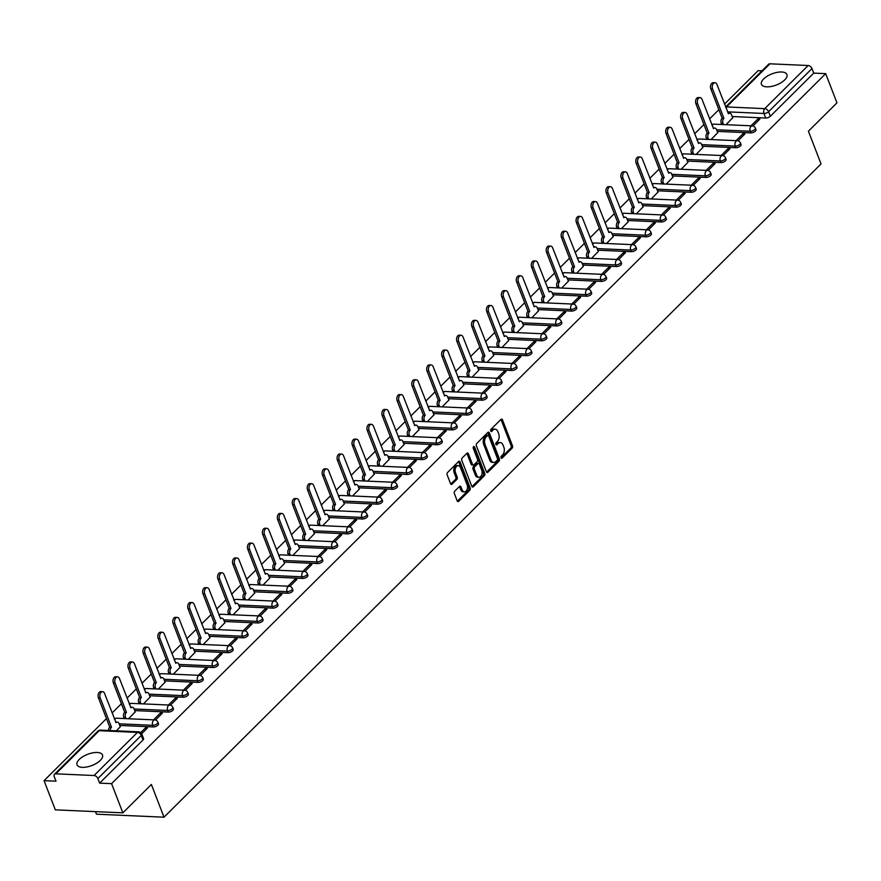 <?xml version="1.0" encoding="UTF-8"?>
<svg xmlns="http://www.w3.org/2000/svg" width="881" height="881" viewBox="0 0 881 881"><rect width="100%" height="100%" fill="white"/><g stroke="black" fill="none" stroke-linecap="round" stroke-linejoin="round"><path stroke-width="1.32" d="M501.069 457.757A1.2 0.76 92.5 0 0 502.115 458.12L512.103 448.187A1.718 1.09 92.5 0 0 512.489 445.808L502.489 419.896A1.718 1.09 92.5 0 0 501.619 419.114A1.718 1.09 92.5 0 0 500.992 419.389L491.003 429.322A1.2 0.76 92.5 0 0 491.785 431.338L493.074 430.049A5.495 3.491 92.5 0 1 495.1 429.168A5.495 3.491 92.5 0 1 497.853 431.668L498.69 433.826A5.495 3.491 92.5 0 1 497.468 441.425L496.168 442.714A1.2 0.76 92.5 0 0 496.95 444.729L498.239 443.44A5.495 3.491 92.5 0 1 500.265 442.559A5.495 3.491 92.5 0 1 503.029 445.059L503.855 447.218A5.495 3.491 92.5 0 1 502.633 454.816L501.333 456.105A1.2 0.76 92.5 0 0 501.069 457.757L510.749 448.132A1.718 1.09 92.5 0 0 511.134 445.753L501.135 419.83A1.718 1.09 92.5 0 0 500.926 419.455M784.729 79.885A13.644 5.991 -21.1 0 0 786.92 74.5A13.644 5.991 -21.1 0 0 777.064 72.374A13.644 5.991 -21.1 0 0 763.651 78.949A13.644 5.991 -21.1 0 0 761.448 84.334A13.644 5.991 -21.1 0 0 771.316 86.459A13.644 5.991 -21.1 0 0 784.729 79.885M100.313 760.38A13.644 5.991 -21.1 0 0 102.504 755.006A13.644 5.991 -21.1 0 0 92.648 752.87A13.644 5.991 -21.1 0 0 79.235 759.444A13.644 5.991 -21.1 0 0 77.043 764.829A13.644 5.991 -21.1 0 0 86.9 766.955A13.644 5.991 -21.1 0 0 100.313 760.38M454.75 491.158A1.718 1.09 92.5 0 0 454.365 493.536L457.173 500.804A1.718 1.09 92.5 0 0 458.043 501.586A1.718 1.09 92.5 0 0 458.671 501.311L469.76 490.288A1.718 1.09 92.5 0 0 470.146 487.909L460.146 461.996A1.718 1.09 92.5 0 0 459.276 461.215A1.718 1.09 92.5 0 0 458.649 461.49L447.559 472.513A1.718 1.09 92.5 0 0 447.174 474.892L450.565 483.669A1.718 1.09 92.5 0 0 451.424 484.451A1.718 1.09 92.5 0 0 452.063 484.176L456.81 479.462A1.718 1.09 92.5 0 0 457.195 477.084L455.51 472.723A4.592 2.918 92.5 0 1 455.543 467.976A4.592 2.918 92.5 0 1 458.23 465.642A4.592 2.918 92.5 0 1 460.532 467.723L467.117 484.792A4.592 2.918 92.5 0 1 467.095 489.539A4.592 2.918 92.5 0 1 464.408 491.884A4.592 2.918 92.5 0 1 462.096 489.792L460.994 486.951A1.718 1.09 92.5 0 0 460.135 486.169A1.718 1.09 92.5 0 0 459.497 486.444L454.75 491.158M825.684 73.641L836.95 102.835L808.417 131.203L821.037 163.921L164.009 817.194L151.389 784.475L122.855 812.844L111.59 783.661L825.684 73.641L813.736 73.112L811.974 68.564L768.606 111.689A3.502 1.531 158.9 0 1 763.981 113.473L727.519 111.854M486.4 471.742A1.718 1.09 92.5 0 0 487.27 472.524A1.718 1.09 92.5 0 0 487.898 472.249L498.987 461.226A1.718 1.09 92.5 0 0 499.373 458.847L489.373 432.934A1.718 1.09 92.5 0 0 488.515 432.153A1.718 1.09 92.5 0 0 487.876 432.428L476.786 443.451A1.718 1.09 92.5 0 0 476.401 445.83L486.4 471.742M484.374 475.751L473.284 486.786A1.718 1.09 92.5 0 1 472.656 487.061A1.718 1.09 92.5 0 1 471.787 486.279L461.787 460.356A1.718 1.09 92.5 0 1 462.173 457.977L466.919 453.263A1.718 1.09 92.5 0 1 467.547 452.988A1.718 1.09 92.5 0 1 468.417 453.77L472.469 464.276A1.718 1.09 92.5 0 0 473.339 465.058A1.718 1.09 92.5 0 0 473.967 464.783L477.117 461.655A1.718 1.09 92.5 0 0 477.502 459.276L473.273 448.341A1.2 0.76 92.5 0 1 474.595 447.03L484.759 473.383A1.718 1.09 92.5 0 1 484.374 475.751L483.03 475.696L471.996 486.653M122.855 812.844L55.316 809.848L44.05 780.654L106.458 718.599M761.988 70.81L758.145 70.634L724.523 104.068M718.874 109.684L709.579 118.924M703.93 124.54L694.646 133.769M688.997 139.396L679.714 148.625M674.053 154.241L664.77 163.481M659.12 169.097L649.837 178.325M644.187 183.942L634.904 193.181M629.243 198.798L619.96 208.026M614.31 213.654L605.027 222.882M599.377 228.498L590.094 237.738M584.433 243.354L575.15 252.583M569.5 258.199L560.217 267.439M554.567 273.055L545.284 282.283M539.624 287.911L530.34 297.139M524.691 302.756L515.407 311.995M509.758 317.612L500.463 326.84M494.814 332.456L485.53 341.696M479.881 347.312L470.597 356.541M464.948 362.168L455.653 371.397M450.004 377.013L440.72 386.252M435.071 391.869L425.787 401.097M420.138 406.714L410.843 415.953M405.194 421.57L395.91 430.798M390.261 436.425L380.977 445.654M375.317 451.27L366.033 460.51M360.384 466.126L351.101 475.355M345.451 480.971L336.168 490.21M330.507 495.827L321.224 505.055M315.574 510.683L306.291 519.911M300.641 525.528L291.358 534.767M285.697 540.383L276.414 549.612M270.764 555.228L261.481 564.468M255.831 570.084L246.548 579.313M240.887 584.94L231.604 594.168M225.954 599.785L216.671 609.024M211.022 614.641L201.727 623.869M196.078 629.486L186.794 638.725M181.145 644.341L171.861 653.57M166.212 659.197L156.917 668.426M151.268 674.042L141.984 683.282M136.335 688.898L127.051 698.126M121.391 703.743L112.107 712.982M95.489 811.632L96.469 814.187L164.009 817.194M111.59 783.661L99.641 783.121L97.879 778.573A3.502 2.225 -134.8 0 0 94.047 775.522L55.822 773.826A3.502 2.225 -134.8 0 0 54.479 774.278A3.502 2.225 -134.8 0 0 54.248 776.635L56.01 781.183L44.05 780.654M813.736 73.112L770.357 116.237A3.502 1.531 158.9 0 1 765.743 118.021L732.177 116.523M725.636 106.953L768.584 64.258A3.502 2.225 45.2 0 1 769.917 63.806L808.141 65.513A3.502 2.225 45.2 0 1 811.974 68.564M738.014 140.817L744.963 133.901L742.936 133.813L743.531 135.333M711.066 139.539L717.751 132.69M723.081 155.662L730.03 148.757L728.003 148.669L728.587 150.188M696.133 154.395L702.807 147.545M708.148 170.518L715.097 163.613L713.07 163.514L713.654 165.044M681.2 169.24L687.874 162.401M693.204 185.373L700.153 178.458L698.126 178.369L698.721 179.889M666.256 184.096L672.941 177.246M678.271 200.218L685.22 193.313L683.193 193.225L683.777 194.745M651.323 198.952L657.997 192.102M663.338 215.074L670.287 208.158L668.261 208.07L668.844 209.59M636.39 213.797L643.064 206.947M648.394 229.919L655.343 223.014L653.317 222.926L653.9 224.446M621.446 228.653L628.131 221.803M633.461 244.775L640.41 237.87L638.384 237.771L638.967 239.302M606.513 243.497L613.187 236.659M618.528 259.631L625.466 252.715L623.44 252.627L624.034 254.146M591.58 258.353L598.254 251.503M603.584 274.476L610.533 267.571L608.507 267.483L609.09 269.002M576.637 273.209L583.31 266.359M588.651 289.331L595.6 282.416L593.574 282.327L594.157 283.847M561.704 288.054L568.377 281.204M573.718 304.176L580.656 297.271L578.63 297.183L579.224 298.703M546.771 302.91L553.444 296.06M558.774 319.032L565.723 312.127L563.697 312.028L564.28 313.559M531.827 317.755L538.5 310.916M543.841 333.888L550.79 326.972L548.764 326.884L549.348 328.404M516.894 332.611L523.567 325.761M528.897 348.733L535.846 341.828L533.82 341.74L534.415 343.26M501.961 347.466L508.634 340.617M513.964 363.589L520.913 356.673L518.887 356.585L519.471 358.104M487.017 362.311L493.69 355.461M499.031 378.434L505.98 371.529L503.954 371.441L504.538 372.96M472.084 377.167L478.757 370.317M484.087 393.289L491.036 386.385L489.01 386.285L489.605 387.816M457.151 392.012L463.824 385.173M469.155 408.134L476.103 401.229L474.077 401.141L474.661 402.661M442.207 406.868L448.881 400.018M454.222 422.99L461.17 416.085L459.144 415.997L459.728 417.517M427.274 421.724L433.948 414.874M439.278 437.846L446.226 430.93L444.2 430.842L444.795 432.362M412.33 436.569L419.015 429.719M424.345 452.691L431.294 445.786L429.267 445.698L429.851 447.218M397.397 451.424L404.071 444.575M409.412 467.547L416.361 460.642L414.334 460.543L414.918 462.073M382.464 466.269L389.138 459.43M394.468 482.392L401.417 475.487L399.39 475.399L399.985 476.918M367.52 481.125L374.205 474.275M379.535 497.247L386.484 490.343L384.457 490.254L385.041 491.774M352.587 495.981L359.261 489.131M364.602 512.103L371.551 505.187L369.524 505.099L370.108 506.619M337.654 510.826L344.328 503.976M349.658 526.948L356.607 520.043L354.58 519.955L355.164 521.475M322.71 525.682L329.395 518.832M334.725 541.804L341.674 534.899L339.648 534.8L340.231 536.331M307.777 540.527L314.451 533.688M319.792 556.649L326.73 549.744L324.704 549.656L325.298 551.176M292.844 555.382L299.518 548.533M304.848 571.505L311.797 564.6L309.771 564.512L310.354 566.031M277.9 570.238L284.574 563.388M289.915 586.361L296.864 579.445L294.838 579.357L295.421 580.876M262.967 585.083L269.641 578.233M274.982 601.205L281.92 594.301L279.894 594.212L280.488 595.732M248.035 599.939L254.708 593.089M260.038 616.061L266.987 609.156L264.961 609.057L265.544 610.588M233.091 614.784L239.764 607.945M245.105 630.906L252.054 624.001L250.028 623.913L250.611 625.433M218.158 629.64L224.831 622.79M230.161 645.762L237.11 638.857L235.084 638.769L235.679 640.289M203.225 644.496L209.898 637.646M215.228 660.618L222.177 653.702L220.151 653.614L220.735 655.134M188.281 659.34L194.954 652.491M200.295 675.463L207.244 668.558L205.218 668.47L205.802 669.989M173.348 674.196L180.021 667.346M185.351 690.319L192.3 683.414L190.274 683.315L190.869 684.845M158.404 689.041L165.088 682.202M170.418 705.163L177.367 698.259L175.341 698.17L175.925 699.69M143.471 703.897L150.144 697.047M155.485 720.019L162.434 713.114L160.408 713.026L160.992 714.546M128.538 718.753L135.211 711.903M141.676 733.752L147.49 727.959L145.464 727.871L146.059 729.391M116.369 730.845L120.279 726.748M153.327 726.935L152.71 725.316A3.502 1.531 158.9 0 0 156.389 724.248A3.502 1.531 158.9 0 0 157.886 722.156L158.514 723.764A3.502 1.531 -21.1 0 1 157.005 725.867A3.502 1.531 -21.1 0 1 153.327 726.935L119.772 725.437M168.271 712.079L167.643 710.46A3.502 1.531 158.9 0 0 171.321 709.403A3.502 1.531 158.9 0 0 172.819 707.3L173.447 708.919A3.502 1.531 -21.1 0 1 171.949 711.011A3.502 1.531 -21.1 0 1 168.271 712.079L134.705 710.582M183.204 697.223L182.576 695.616A3.502 1.531 158.9 0 0 186.254 694.547A3.502 1.531 158.9 0 0 187.763 692.455L188.38 694.063A3.502 1.531 -21.1 0 1 186.882 696.166A3.502 1.531 -21.1 0 1 183.204 697.223L149.638 695.737M198.137 682.379L197.52 680.76A3.502 1.531 158.9 0 0 201.198 679.703A3.502 1.531 158.9 0 0 202.696 677.599L203.324 679.207A3.502 1.531 -21.1 0 1 201.815 681.31A3.502 1.531 -21.1 0 1 198.137 682.379L164.582 680.881M213.081 667.523L212.453 665.915A3.502 1.531 158.9 0 0 216.131 664.847A3.502 1.531 158.9 0 0 217.64 662.743L218.257 664.362A3.502 1.531 -21.1 0 1 216.759 666.465A3.502 1.531 -21.1 0 1 213.081 667.523L179.515 666.036M228.014 652.678L227.397 651.059A3.502 1.531 158.9 0 0 231.064 649.991A3.502 1.531 158.9 0 0 232.573 647.898L233.19 649.506A3.502 1.531 -21.1 0 1 231.692 651.61A3.502 1.531 -21.1 0 1 228.014 652.678L194.448 651.18M242.947 637.822L242.33 636.203A3.502 1.531 158.9 0 0 246.008 635.146A3.502 1.531 158.9 0 0 247.506 633.043L248.134 634.661A3.502 1.531 -21.1 0 1 246.625 636.754A3.502 1.531 -21.1 0 1 242.947 637.822L209.392 636.324M257.891 622.966L257.263 621.358A3.502 1.531 158.9 0 0 260.941 620.29A3.502 1.531 158.9 0 0 262.45 618.198L263.067 619.806A3.502 1.531 -21.1 0 1 261.569 621.909A3.502 1.531 -21.1 0 1 257.891 622.966L224.325 621.479M272.824 608.121L272.207 606.502A3.502 1.531 158.9 0 0 275.874 605.445A3.502 1.531 158.9 0 0 277.383 603.342L278 604.95A3.502 1.531 -21.1 0 1 276.502 607.053A3.502 1.531 -21.1 0 1 272.824 608.121L239.258 606.624M287.757 593.265L287.14 591.658A3.502 1.531 158.9 0 0 290.818 590.589A3.502 1.531 158.9 0 0 292.316 588.486L292.944 590.105A3.502 1.531 -21.1 0 1 291.435 592.208A3.502 1.531 -21.1 0 1 287.757 593.265L254.202 591.779M302.701 578.421L302.073 576.802A3.502 1.531 158.9 0 0 305.751 575.733A3.502 1.531 158.9 0 0 307.26 573.641L307.876 575.249A3.502 1.531 -21.1 0 1 306.379 577.352A3.502 1.531 -21.1 0 1 302.701 578.421L269.134 576.923M317.634 563.565L317.017 561.946A3.502 1.531 158.9 0 0 320.684 560.889A3.502 1.531 158.9 0 0 322.193 558.785L322.82 560.404A3.502 1.531 -21.1 0 1 321.312 562.496A3.502 1.531 -21.1 0 1 317.634 563.565L284.067 562.067M332.578 548.709L331.95 547.101A3.502 1.531 158.9 0 0 335.628 546.033A3.502 1.531 158.9 0 0 337.126 543.94L337.753 545.548A3.502 1.531 -21.1 0 1 336.245 547.652A3.502 1.531 -21.1 0 1 332.578 548.709L299.011 547.222M347.51 533.864L346.883 532.245A3.502 1.531 158.9 0 0 350.561 531.188A3.502 1.531 158.9 0 0 352.07 529.085L352.686 530.692A3.502 1.531 -21.1 0 1 351.189 532.796A3.502 1.531 -21.1 0 1 347.51 533.864L313.944 532.366M362.443 519.008L361.827 517.4A3.502 1.531 158.9 0 0 365.505 516.332A3.502 1.531 158.9 0 0 367.003 514.229L367.63 515.848A3.502 1.531 -21.1 0 1 366.122 517.951A3.502 1.531 -21.1 0 1 362.443 519.008L328.877 517.521M377.387 504.163L376.76 502.544A3.502 1.531 158.9 0 0 380.438 501.476A3.502 1.531 158.9 0 0 381.936 499.384L382.563 500.992A3.502 1.531 -21.1 0 1 381.055 503.095A3.502 1.531 -21.1 0 1 377.387 504.163L343.821 502.666M392.32 489.307L391.693 487.689A3.502 1.531 158.9 0 0 395.371 486.631A3.502 1.531 158.9 0 0 396.879 484.528L397.496 486.147A3.502 1.531 -21.1 0 1 395.998 488.239A3.502 1.531 -21.1 0 1 392.32 489.307L358.754 487.81M407.253 474.452L406.637 472.844A3.502 1.531 158.9 0 0 410.315 471.776A3.502 1.531 158.9 0 0 411.812 469.683L412.44 471.291A3.502 1.531 -21.1 0 1 410.931 473.394A3.502 1.531 -21.1 0 1 407.253 474.452L373.687 472.965M422.197 459.607L421.57 457.988A3.502 1.531 158.9 0 0 425.248 456.931A3.502 1.531 158.9 0 0 426.745 454.827L427.373 456.435A3.502 1.531 -21.1 0 1 425.864 458.538A3.502 1.531 -21.1 0 1 422.197 459.607L388.631 458.109M437.13 444.751L436.502 443.143A3.502 1.531 158.9 0 0 440.181 442.075A3.502 1.531 158.9 0 0 441.689 439.971L442.306 441.59A3.502 1.531 -21.1 0 1 440.808 443.694A3.502 1.531 -21.1 0 1 437.13 444.751L403.564 443.264M452.063 429.906L451.446 428.287A3.502 1.531 158.9 0 0 455.125 427.219A3.502 1.531 158.9 0 0 456.622 425.127L457.25 426.734A3.502 1.531 -21.1 0 1 455.741 428.838A3.502 1.531 -21.1 0 1 452.063 429.906L418.508 428.408M467.007 415.05L466.379 413.431A3.502 1.531 158.9 0 0 470.058 412.374A3.502 1.531 158.9 0 0 471.566 410.271L472.183 411.89A3.502 1.531 -21.1 0 1 470.685 413.982A3.502 1.531 -21.1 0 1 467.007 415.05L433.441 413.552M481.94 400.194L481.323 398.586A3.502 1.531 158.9 0 0 484.99 397.518A3.502 1.531 158.9 0 0 486.499 395.426L487.116 397.034A3.502 1.531 -21.1 0 1 485.618 399.137A3.502 1.531 -21.1 0 1 481.94 400.194L448.374 398.708M496.873 385.349L496.256 383.731A3.502 1.531 158.9 0 0 499.934 382.673A3.502 1.531 158.9 0 0 501.432 380.57L502.06 382.178A3.502 1.531 -21.1 0 1 500.551 384.281A3.502 1.531 -21.1 0 1 496.873 385.349L463.318 383.852M511.817 370.494L511.189 368.886A3.502 1.531 158.9 0 0 514.867 367.817A3.502 1.531 158.9 0 0 516.376 365.714L516.993 367.333A3.502 1.531 -21.1 0 1 515.495 369.436A3.502 1.531 -21.1 0 1 511.817 370.494L478.251 369.007M526.75 355.649L526.133 354.03A3.502 1.531 158.9 0 0 529.8 352.962A3.502 1.531 158.9 0 0 531.309 350.869L531.926 352.477A3.502 1.531 -21.1 0 1 530.428 354.58A3.502 1.531 -21.1 0 1 526.75 355.649L493.184 354.151M541.683 340.793L541.066 339.174A3.502 1.531 158.9 0 0 544.744 338.117A3.502 1.531 158.9 0 0 546.242 336.013L546.87 337.632A3.502 1.531 -21.1 0 1 545.361 339.725A3.502 1.531 -21.1 0 1 541.683 340.793L508.128 339.295M556.627 325.937L555.999 324.329A3.502 1.531 158.9 0 0 559.677 323.261A3.502 1.531 158.9 0 0 561.186 321.169L561.803 322.776A3.502 1.531 -21.1 0 1 560.305 324.88A3.502 1.531 -21.1 0 1 556.627 325.937L523.061 324.45M571.56 311.092L570.943 309.473A3.502 1.531 158.9 0 0 574.61 308.416A3.502 1.531 158.9 0 0 576.119 306.313L576.747 307.921A3.502 1.531 -21.1 0 1 575.238 310.024A3.502 1.531 -21.1 0 1 571.56 311.092L537.994 309.594M586.504 296.236L585.876 294.628A3.502 1.531 158.9 0 0 589.554 293.56A3.502 1.531 158.9 0 0 591.052 291.457L591.68 293.076A3.502 1.531 -21.1 0 1 590.171 295.179A3.502 1.531 -21.1 0 1 586.504 296.236L552.938 294.75M601.437 281.391L600.809 279.773A3.502 1.531 158.9 0 0 604.487 278.704A3.502 1.531 158.9 0 0 605.996 276.612L606.613 278.22A3.502 1.531 -21.1 0 1 605.115 280.323A3.502 1.531 -21.1 0 1 601.437 281.391L567.871 279.894M616.37 266.536L615.753 264.917A3.502 1.531 158.9 0 0 619.431 263.86A3.502 1.531 158.9 0 0 620.929 261.756L621.557 263.375A3.502 1.531 -21.1 0 1 620.048 265.467A3.502 1.531 -21.1 0 1 616.37 266.536L582.804 265.038M631.314 251.68L630.686 250.072A3.502 1.531 158.9 0 0 634.364 249.004A3.502 1.531 158.9 0 0 635.862 246.911L636.489 248.519A3.502 1.531 -21.1 0 1 634.981 250.622A3.502 1.531 -21.1 0 1 631.314 251.68L597.747 250.193M646.247 236.835L645.619 235.216A3.502 1.531 158.9 0 0 649.297 234.159A3.502 1.531 158.9 0 0 650.806 232.055L651.422 233.663A3.502 1.531 -21.1 0 1 649.925 235.767A3.502 1.531 -21.1 0 1 646.247 236.835L612.68 235.337M661.179 221.979L660.563 220.371A3.502 1.531 158.9 0 0 664.241 219.303A3.502 1.531 158.9 0 0 665.739 217.2L666.366 218.818A3.502 1.531 -21.1 0 1 664.858 220.922A3.502 1.531 -21.1 0 1 661.179 221.979L627.613 220.492M676.123 207.134L675.496 205.515A3.502 1.531 158.9 0 0 679.174 204.458A3.502 1.531 158.9 0 0 680.672 202.355L681.299 203.963A3.502 1.531 -21.1 0 1 679.791 206.066A3.502 1.531 -21.1 0 1 676.123 207.134L642.557 205.636M691.056 192.278L690.429 190.659A3.502 1.531 158.9 0 0 694.107 189.602A3.502 1.531 158.9 0 0 695.616 187.499L696.232 189.118A3.502 1.531 -21.1 0 1 694.735 191.21A3.502 1.531 -21.1 0 1 691.056 192.278L657.49 190.781M705.989 177.422L705.373 175.815A3.502 1.531 158.9 0 0 709.051 174.746A3.502 1.531 158.9 0 0 710.549 172.654L711.176 174.262A3.502 1.531 -21.1 0 1 709.668 176.365A3.502 1.531 -21.1 0 1 705.989 177.422L672.434 175.936M720.933 162.578L720.306 160.959A3.502 1.531 158.9 0 0 723.984 159.901A3.502 1.531 158.9 0 0 725.481 157.798L726.109 159.417A3.502 1.531 -21.1 0 1 724.611 161.509A3.502 1.531 -21.1 0 1 720.933 162.578L687.367 161.08M735.866 147.722L735.239 146.114A3.502 1.531 158.9 0 0 738.917 145.046A3.502 1.531 158.9 0 0 740.425 142.942L741.042 144.561A3.502 1.531 -21.1 0 1 739.544 146.664A3.502 1.531 -21.1 0 1 735.866 147.722L702.3 146.235M750.799 132.877L750.183 131.258A3.502 1.531 158.9 0 0 753.861 130.201A3.502 1.531 158.9 0 0 755.358 128.097L755.986 129.705A3.502 1.531 -21.1 0 1 754.477 131.809A3.502 1.531 -21.1 0 1 750.799 132.877L717.244 131.379M752.958 125.961L759.907 119.056L757.88 118.968L758.464 120.488M726.01 124.695L732.684 117.845M757.88 118.968L750.997 125.807M99.641 783.121L143.008 739.996A3.502 1.531 -21.1 0 0 143.57 738.619L141.819 734.071A3.502 1.531 158.9 0 1 141.257 735.448L97.879 778.573M742.936 133.813L736.064 140.652M728.003 148.669L721.121 155.508M713.07 163.514L706.188 170.352M698.126 178.369L691.255 185.208M683.193 193.225L676.311 200.064M668.261 208.07L661.378 214.909M653.317 222.926L646.445 229.765M638.384 237.771L631.501 244.61M623.44 252.627L616.568 259.466M608.507 267.483L601.635 274.321M593.574 282.327L586.691 289.166M578.63 297.183L571.758 304.022M563.697 312.028L556.825 318.867M548.764 326.884L541.881 333.723M533.82 341.74L526.948 348.579M518.887 356.585L512.004 363.424M503.954 371.441L497.071 378.279M489.01 386.285L482.138 393.124M474.077 401.141L467.194 407.98M459.144 415.997L452.261 422.836M444.2 430.842L437.328 437.681M429.267 445.698L422.384 452.537M414.334 460.543L407.451 467.382M399.39 475.399L392.519 482.237M384.457 490.254L377.575 497.093M369.524 505.099L362.642 511.938M354.58 519.955L347.709 526.794M339.648 534.8L332.765 541.639M324.704 549.656L317.832 556.495M309.771 564.512L302.899 571.351M294.838 579.357L287.955 586.195M279.894 594.212L273.022 601.051M264.961 609.057L258.078 615.896M250.028 623.913L243.145 630.752M235.084 638.769L228.212 645.608M220.151 653.614L213.268 660.453M205.218 668.47L198.335 675.309M190.274 683.315L183.402 690.153M175.341 698.17L168.458 705.009M160.408 713.026L153.525 719.865M145.464 727.871L140.729 732.585M500.265 442.559L498.91 442.493A5.495 3.491 92.5 0 0 496.884 443.374L498.239 443.44M495.904 444.365L496.884 443.374M495.1 429.168L493.745 429.102A5.495 3.491 92.5 0 0 491.719 429.983L493.074 430.049M490.728 430.974L491.719 429.983M486.609 472.128L497.644 461.159A1.718 1.09 92.5 0 0 498.018 458.792L488.019 432.868A1.718 1.09 92.5 0 0 487.821 432.483M497.181 460.234A1.2 0.76 92.5 0 0 497.446 458.572L488.669 435.82A1.2 0.76 92.5 0 0 487.622 435.467L486.257 436.822A5.495 3.491 92.5 0 0 485.035 444.42L491.025 459.97A5.495 3.491 92.5 0 0 493.789 462.47A5.495 3.491 92.5 0 0 495.816 461.589L497.181 460.234M487.138 435.445A1.2 0.76 92.5 0 0 486.268 435.412L487.622 435.467M493.789 462.47L492.446 462.415A5.495 3.491 92.5 0 1 489.682 459.915L483.68 444.365A5.495 3.491 92.5 0 1 484.913 436.767L486.268 435.412M473.339 465.058L471.985 465.003A1.718 1.09 92.5 0 1 471.115 464.221L467.062 453.704A1.718 1.09 92.5 0 0 466.853 453.33M473.284 447.085L483.405 473.317L484.759 473.383M476.676 475.189A4.592 2.918 92.5 0 0 478.989 477.282A4.592 2.918 92.5 0 0 481.676 474.936A4.592 2.918 92.5 0 0 481.709 470.19L479.385 464.177A1.718 1.09 92.5 0 0 478.526 463.395A1.718 1.09 92.5 0 0 477.887 463.67L474.749 466.798A1.718 1.09 92.5 0 0 474.363 469.177L476.676 475.189L475.333 475.123A4.592 2.918 92.5 0 0 477.634 477.216L478.989 477.282M478.526 463.395L477.172 463.329A1.718 1.09 92.5 0 0 476.544 463.615L477.887 463.67M475.333 475.123L473.009 469.11A1.718 1.09 92.5 0 1 473.394 466.743L476.544 463.615M483.03 475.696A1.718 1.09 92.5 0 0 483.405 473.317M464.408 491.884L463.054 491.818A4.592 2.918 92.5 0 1 460.741 489.726L459.64 486.885A1.718 1.09 92.5 0 0 459.442 486.499M458.23 465.642L456.876 465.575A4.592 2.918 92.5 0 0 454.189 467.921A4.592 2.918 92.5 0 0 454.156 472.668L455.51 472.723M450.775 484.054L455.455 479.396A1.718 1.09 92.5 0 0 455.84 477.017L454.156 472.668M457.382 501.19L468.406 490.221A1.718 1.09 92.5 0 0 468.791 487.854L458.792 461.93A1.718 1.09 92.5 0 0 458.583 461.545M721.737 124.496L721.242 123.208A3.502 2.225 -87.5 0 1 722.024 118.373L723.775 118.45A3.502 2.225 92.5 0 0 722.993 123.285L723.488 124.584M732.739 117.999L731.516 114.816A3.502 2.225 92.5 0 0 729.754 113.22A3.502 2.225 92.5 0 0 728.466 113.781L717.002 84.587A4.02 2.555 92.5 0 0 714.976 82.759A4.02 2.555 92.5 0 0 712.619 84.807A4.02 2.555 92.5 0 0 712.597 88.97L723.918 118.307M722.167 118.23L710.846 88.893A4.02 2.555 -87.5 0 1 710.868 84.73A4.02 2.555 -87.5 0 1 713.225 82.682L714.976 82.759M706.804 139.352L706.298 138.064A3.502 2.225 -87.5 0 1 707.08 133.218L708.842 133.295A3.502 2.225 92.5 0 0 708.06 138.141L708.555 139.429M717.806 132.844L716.572 129.661A3.502 2.225 92.5 0 0 714.821 128.075A3.502 2.225 92.5 0 0 713.533 128.637L702.069 99.443A4.02 2.555 92.5 0 0 700.043 97.604A4.02 2.555 92.5 0 0 697.686 99.663A4.02 2.555 92.5 0 0 697.664 103.815L708.985 133.152M707.223 133.075L695.902 103.738A4.02 2.555 -87.5 0 1 695.935 99.586A4.02 2.555 -87.5 0 1 698.292 97.527L700.043 97.604M691.86 154.208L691.365 152.909A3.502 2.225 -87.5 0 1 692.147 148.074L693.898 148.151A3.502 2.225 92.5 0 0 693.116 152.986L693.622 154.285M702.873 147.7L701.639 144.517A3.502 2.225 92.5 0 0 699.877 142.92A3.502 2.225 92.5 0 0 698.589 143.482L687.125 114.288A4.02 2.555 92.5 0 0 685.11 112.46A4.02 2.555 92.5 0 0 682.753 114.508A4.02 2.555 92.5 0 0 682.72 118.671L694.041 148.008M692.29 147.931L680.969 118.594A4.02 2.555 -87.5 0 1 680.991 114.431A4.02 2.555 -87.5 0 1 683.348 112.383L685.11 112.46M676.927 169.053L676.432 167.764A3.502 2.225 -87.5 0 1 677.214 162.93L678.965 163.007A3.502 2.225 92.5 0 0 678.183 167.842L678.678 169.13M687.929 162.544L686.706 159.373A3.502 2.225 92.5 0 0 684.944 157.776A3.502 2.225 92.5 0 0 683.656 158.338L672.192 129.144A4.02 2.555 92.5 0 0 670.166 127.316A4.02 2.555 92.5 0 0 667.809 129.364A4.02 2.555 92.5 0 0 667.787 133.516L679.108 162.864M677.357 162.787L666.036 133.438A4.02 2.555 -87.5 0 1 666.058 129.287A4.02 2.555 -87.5 0 1 668.415 127.227L670.166 127.316M661.983 183.909L661.488 182.609A3.502 2.225 -87.5 0 1 662.27 177.775L664.032 177.852A3.502 2.225 92.5 0 0 663.25 182.697L663.745 183.986M672.996 177.4L671.763 174.218A3.502 2.225 92.5 0 0 670.012 172.632A3.502 2.225 92.5 0 0 668.723 173.194L657.259 143.988A4.02 2.555 92.5 0 0 655.233 142.16A4.02 2.555 92.5 0 0 652.876 144.209A4.02 2.555 92.5 0 0 652.854 148.371L664.175 177.709M662.413 177.632L651.092 148.294A4.02 2.555 -87.5 0 1 651.125 144.132A4.02 2.555 -87.5 0 1 653.471 142.083L655.233 142.16M647.05 198.754L646.555 197.465A3.502 2.225 -87.5 0 1 647.337 192.631L649.088 192.708A3.502 2.225 92.5 0 0 648.306 197.542L648.812 198.842M658.063 192.256L656.83 189.074A3.502 2.225 92.5 0 0 655.068 187.477A3.502 2.225 92.5 0 0 653.779 188.038L642.315 158.844A4.02 2.555 92.5 0 0 640.3 157.016A4.02 2.555 92.5 0 0 637.943 159.065A4.02 2.555 92.5 0 0 637.91 163.227L649.231 192.565M647.48 192.487L636.159 163.15A4.02 2.555 -87.5 0 1 636.181 158.987A4.02 2.555 -87.5 0 1 638.538 156.939L640.3 157.016M632.118 213.609L631.611 212.321A3.502 2.225 -87.5 0 1 632.404 207.476L634.155 207.553A3.502 2.225 92.5 0 0 633.373 212.398L633.868 213.687M643.119 207.101L641.897 203.918A3.502 2.225 92.5 0 0 640.135 202.333A3.502 2.225 92.5 0 0 638.846 202.894L627.382 173.7A4.02 2.555 92.5 0 0 625.356 171.861A4.02 2.555 92.5 0 0 622.999 173.92A4.02 2.555 92.5 0 0 622.977 178.072L634.298 207.409M632.547 207.332L621.226 177.995A4.02 2.555 -87.5 0 1 621.248 173.843A4.02 2.555 -87.5 0 1 623.605 171.784L625.356 171.861M617.174 228.465L616.678 227.166A3.502 2.225 -87.5 0 1 617.46 222.331L619.222 222.408A3.502 2.225 92.5 0 0 618.44 227.243L618.936 228.542M628.186 221.957L626.953 218.774A3.502 2.225 92.5 0 0 625.202 217.178A3.502 2.225 92.5 0 0 623.913 217.739L612.449 188.545A4.02 2.555 92.5 0 0 610.423 186.717A4.02 2.555 92.5 0 0 608.066 188.765A4.02 2.555 92.5 0 0 608.044 192.928L619.365 222.265M617.603 222.188L606.282 192.851A4.02 2.555 -87.5 0 1 606.315 188.688A4.02 2.555 -87.5 0 1 608.661 186.64L610.423 186.717M602.241 243.31L601.745 242.022A3.502 2.225 -87.5 0 1 602.527 237.187L604.278 237.264A3.502 2.225 92.5 0 0 603.496 242.099L604.003 243.387M613.253 236.802L612.02 233.63A3.502 2.225 92.5 0 0 610.258 232.033A3.502 2.225 92.5 0 0 608.969 232.595L597.505 203.401A4.02 2.555 92.5 0 0 595.49 201.573A4.02 2.555 92.5 0 0 593.133 203.621A4.02 2.555 92.5 0 0 593.1 207.773L604.421 237.121M602.67 237.044L591.349 207.696A4.02 2.555 -87.5 0 1 591.371 203.544A4.02 2.555 -87.5 0 1 593.728 201.485L595.49 201.573M587.308 258.166L586.801 256.867A3.502 2.225 -87.5 0 1 587.583 252.032L589.345 252.109A3.502 2.225 92.5 0 0 588.563 256.955L589.059 258.243M598.309 251.658L597.087 248.475A3.502 2.225 92.5 0 0 595.325 246.889A3.502 2.225 92.5 0 0 594.036 247.451L582.572 218.246A4.02 2.555 92.5 0 0 580.546 216.418A4.02 2.555 92.5 0 0 578.189 218.466A4.02 2.555 92.5 0 0 578.167 222.629L589.488 251.966M587.737 251.889L576.416 222.552A4.02 2.555 -87.5 0 1 576.438 218.389A4.02 2.555 -87.5 0 1 578.795 216.341L580.546 216.418M572.364 273.011L571.868 271.722A3.502 2.225 -87.5 0 1 572.65 266.888L574.412 266.965A3.502 2.225 92.5 0 0 573.63 271.8L574.126 273.099M583.376 266.514L582.143 263.331A3.502 2.225 92.5 0 0 580.392 261.734A3.502 2.225 92.5 0 0 579.103 262.296L567.639 233.102A4.02 2.555 92.5 0 0 565.613 231.274A4.02 2.555 92.5 0 0 563.256 233.322A4.02 2.555 92.5 0 0 563.234 237.485L574.555 266.822M572.793 266.745L561.472 237.407A4.02 2.555 -87.5 0 1 561.505 233.245A4.02 2.555 -87.5 0 1 563.851 231.196L565.613 231.274M557.431 287.867L556.935 286.578A3.502 2.225 -87.5 0 1 557.717 281.733L559.468 281.81A3.502 2.225 92.5 0 0 558.686 286.655L559.182 287.944M568.432 281.358L567.21 278.176A3.502 2.225 92.5 0 0 565.448 276.59A3.502 2.225 92.5 0 0 564.159 277.152L552.695 247.957A4.02 2.555 92.5 0 0 550.669 246.118A4.02 2.555 92.5 0 0 548.323 248.178A4.02 2.555 92.5 0 0 548.29 252.329L559.611 281.667M557.86 281.59L546.539 252.252A4.02 2.555 -87.5 0 1 546.561 248.101A4.02 2.555 -87.5 0 1 548.918 246.041L550.669 246.118M542.498 302.723L541.991 301.423A3.502 2.225 -87.5 0 1 542.773 296.589L544.535 296.666A3.502 2.225 92.5 0 0 543.753 301.5L544.249 302.8M553.499 296.214L552.277 293.032A3.502 2.225 92.5 0 0 550.515 291.435A3.502 2.225 92.5 0 0 549.226 291.996L537.762 262.802A4.02 2.555 92.5 0 0 535.736 260.974A4.02 2.555 92.5 0 0 533.379 263.023A4.02 2.555 92.5 0 0 533.357 267.185L544.678 296.523M542.916 296.445L531.595 267.108A4.02 2.555 -87.5 0 1 531.628 262.945A4.02 2.555 -87.5 0 1 533.985 260.897L535.736 260.974M527.554 317.567L527.058 316.279A3.502 2.225 -87.5 0 1 527.84 311.445L529.602 311.522A3.502 2.225 92.5 0 0 528.809 316.356L529.316 317.645M538.566 311.059L537.333 307.887A3.502 2.225 92.5 0 0 535.582 306.291A3.502 2.225 92.5 0 0 534.293 306.852L522.829 277.658A4.02 2.555 92.5 0 0 520.803 275.83A4.02 2.555 92.5 0 0 518.446 277.878A4.02 2.555 92.5 0 0 518.424 282.03L529.745 311.378M527.983 311.301L516.662 281.953A4.02 2.555 -87.5 0 1 516.684 277.801A4.02 2.555 -87.5 0 1 519.041 275.742L520.803 275.83M512.621 332.423L512.125 331.124A3.502 2.225 -87.5 0 1 512.907 326.289L514.658 326.366A3.502 2.225 92.5 0 0 513.876 331.212L514.372 332.5M523.622 325.915L522.4 322.732A3.502 2.225 92.5 0 0 520.638 321.147A3.502 2.225 92.5 0 0 519.35 321.708L507.885 292.503A4.02 2.555 92.5 0 0 505.859 290.675A4.02 2.555 92.5 0 0 503.514 292.723A4.02 2.555 92.5 0 0 503.48 296.886L514.801 326.223M513.05 326.146L501.73 296.809A4.02 2.555 -87.5 0 1 501.752 292.646A4.02 2.555 -87.5 0 1 504.108 290.598L505.859 290.675M497.688 347.268L497.181 345.98A3.502 2.225 -87.5 0 1 497.963 341.145L499.725 341.222A3.502 2.225 92.5 0 0 498.943 346.057L499.439 347.356M508.689 340.771L507.467 337.588A3.502 2.225 92.5 0 0 505.705 335.991A3.502 2.225 92.5 0 0 504.417 336.553L492.953 307.359A4.02 2.555 92.5 0 0 490.926 305.531A4.02 2.555 92.5 0 0 488.57 307.579A4.02 2.555 92.5 0 0 488.548 311.742L499.868 341.079M498.106 341.002L486.786 311.665A4.02 2.555 -87.5 0 1 486.819 307.502A4.02 2.555 -87.5 0 1 489.175 305.454L490.926 305.531M482.744 362.124L482.248 360.836A3.502 2.225 -87.5 0 1 483.03 355.99L484.781 356.067A3.502 2.225 92.5 0 0 483.999 360.913L484.506 362.201M493.756 355.616L492.523 352.433A3.502 2.225 92.5 0 0 490.761 350.847A3.502 2.225 92.5 0 0 489.484 351.409L478.009 322.215A4.02 2.555 92.5 0 0 475.993 320.376A4.02 2.555 92.5 0 0 473.637 322.435A4.02 2.555 92.5 0 0 473.615 326.587L484.935 355.924M483.173 355.847L471.853 326.51A4.02 2.555 -87.5 0 1 471.875 322.358A4.02 2.555 -87.5 0 1 474.231 320.299L475.993 320.376M467.811 376.98L467.315 375.68A3.502 2.225 -87.5 0 1 468.097 370.846L469.848 370.923A3.502 2.225 92.5 0 0 469.066 375.758L469.562 377.057M478.812 370.472L477.59 367.289A3.502 2.225 92.5 0 0 475.828 365.692A3.502 2.225 92.5 0 0 474.54 366.254L463.076 337.06A4.02 2.555 92.5 0 0 461.049 335.232A4.02 2.555 92.5 0 0 458.704 337.28A4.02 2.555 92.5 0 0 458.671 341.443L469.991 370.78M468.24 370.703L456.92 341.365A4.02 2.555 -87.5 0 1 456.942 337.203A4.02 2.555 -87.5 0 1 459.298 335.154L461.049 335.232M452.878 391.825L452.371 390.536A3.502 2.225 -87.5 0 1 453.153 385.702L454.915 385.779A3.502 2.225 92.5 0 0 454.133 390.613L454.629 391.902M463.88 385.316L462.657 382.145A3.502 2.225 92.5 0 0 460.895 380.548A3.502 2.225 92.5 0 0 459.607 381.11L448.143 351.915A4.02 2.555 92.5 0 0 446.116 350.087A4.02 2.555 92.5 0 0 443.76 352.136A4.02 2.555 92.5 0 0 443.738 356.287L455.059 385.636M453.297 385.559L441.976 356.21A4.02 2.555 -87.5 0 1 442.009 352.059A4.02 2.555 -87.5 0 1 444.365 349.999L446.116 350.087M437.934 406.681L437.439 405.381A3.502 2.225 -87.5 0 1 438.22 400.547L439.971 400.624A3.502 2.225 92.5 0 0 439.19 405.469L439.696 406.758M448.947 400.172L447.713 396.99A3.502 2.225 92.5 0 0 445.951 395.404A3.502 2.225 92.5 0 0 444.663 395.965L433.199 366.76A4.02 2.555 92.5 0 0 431.183 364.932A4.02 2.555 92.5 0 0 428.827 366.981A4.02 2.555 92.5 0 0 428.794 371.143L440.115 400.481M438.364 400.403L427.043 371.066A4.02 2.555 -87.5 0 1 427.065 366.903A4.02 2.555 -87.5 0 1 429.421 364.855L431.183 364.932M423.001 421.525L422.506 420.237A3.502 2.225 -87.5 0 1 423.287 415.403L425.038 415.48A3.502 2.225 92.5 0 0 424.257 420.314L424.752 421.614M434.003 415.028L432.78 411.845A3.502 2.225 92.5 0 0 431.018 410.249A3.502 2.225 92.5 0 0 429.73 410.81L418.266 381.616A4.02 2.555 92.5 0 0 416.239 379.788A4.02 2.555 92.5 0 0 413.883 381.836A4.02 2.555 92.5 0 0 413.861 385.999L425.182 415.336M423.431 415.259L412.11 385.922A4.02 2.555 -87.5 0 1 412.132 381.759A4.02 2.555 -87.5 0 1 414.488 379.711L416.239 379.788M408.057 436.381L407.562 435.093A3.502 2.225 -87.5 0 1 408.344 430.247L410.106 430.324A3.502 2.225 92.5 0 0 409.324 435.17L409.819 436.458M419.07 429.873L417.836 426.69A3.502 2.225 92.5 0 0 416.085 425.105A3.502 2.225 92.5 0 0 414.797 425.666L403.333 396.472A4.02 2.555 92.5 0 0 401.307 394.633A4.02 2.555 92.5 0 0 398.95 396.692A4.02 2.555 92.5 0 0 398.928 400.844L410.249 430.181M408.487 430.104L397.166 400.767A4.02 2.555 -87.5 0 1 397.199 396.615A4.02 2.555 -87.5 0 1 399.556 394.556L401.307 394.633M393.124 451.237L392.629 449.938A3.502 2.225 -87.5 0 1 393.411 445.103L395.162 445.18A3.502 2.225 92.5 0 0 394.38 450.015L394.886 451.314M404.137 444.729L402.903 441.546A3.502 2.225 92.5 0 0 401.141 439.949A3.502 2.225 92.5 0 0 399.853 440.511L388.389 411.317A4.02 2.555 92.5 0 0 386.374 409.489A4.02 2.555 92.5 0 0 384.017 411.537A4.02 2.555 92.5 0 0 383.984 415.7L395.305 445.037M393.554 444.96L382.233 415.623A4.02 2.555 -87.5 0 1 382.255 411.46A4.02 2.555 -87.5 0 1 384.612 409.412L386.374 409.489M378.191 466.082L377.685 464.794A3.502 2.225 -87.5 0 1 378.478 459.959L380.229 460.036A3.502 2.225 92.5 0 0 379.447 464.871L379.942 466.159M389.193 459.574L387.97 456.402A3.502 2.225 92.5 0 0 386.208 454.805A3.502 2.225 92.5 0 0 384.92 455.367L373.456 426.173A4.02 2.555 92.5 0 0 371.43 424.345A4.02 2.555 92.5 0 0 369.073 426.393A4.02 2.555 92.5 0 0 369.051 430.545L380.372 459.893M378.621 459.816L367.3 430.468A4.02 2.555 -87.5 0 1 367.322 426.316A4.02 2.555 -87.5 0 1 369.679 424.257L371.43 424.345M363.247 480.938L362.752 479.638A3.502 2.225 -87.5 0 1 363.534 474.804L365.296 474.881A3.502 2.225 92.5 0 0 364.514 479.727L365.009 481.015M374.26 474.43L373.026 471.247A3.502 2.225 92.5 0 0 371.275 469.661A3.502 2.225 92.5 0 0 369.987 470.223L358.523 441.018A4.02 2.555 92.5 0 0 356.497 439.19A4.02 2.555 92.5 0 0 354.14 441.238A4.02 2.555 92.5 0 0 354.118 445.401L365.439 474.738M363.677 474.661L352.356 445.323A4.02 2.555 -87.5 0 1 352.389 441.161A4.02 2.555 -87.5 0 1 354.735 439.112L356.497 439.19M348.314 495.783L347.819 494.494A3.502 2.225 -87.5 0 1 348.601 489.66L350.352 489.737A3.502 2.225 92.5 0 0 349.57 494.571L350.076 495.871M359.327 489.285L358.093 486.103A3.502 2.225 92.5 0 0 356.331 484.506A3.502 2.225 92.5 0 0 355.043 485.068L343.579 455.873A4.02 2.555 92.5 0 0 341.564 454.045A4.02 2.555 92.5 0 0 339.207 456.094A4.02 2.555 92.5 0 0 339.174 460.256L350.495 489.594M348.744 489.517L337.423 460.179A4.02 2.555 -87.5 0 1 337.445 456.017A4.02 2.555 -87.5 0 1 339.802 453.968L341.564 454.045M333.381 510.639L332.875 509.35A3.502 2.225 -87.5 0 1 333.668 504.505L335.419 504.582A3.502 2.225 92.5 0 0 334.637 509.427L335.132 510.716M344.383 504.13L343.161 500.948A3.502 2.225 92.5 0 0 341.399 499.362A3.502 2.225 92.5 0 0 340.11 499.923L328.646 470.729A4.02 2.555 92.5 0 0 326.62 468.89A4.02 2.555 92.5 0 0 324.263 470.95A4.02 2.555 92.5 0 0 324.241 475.101L335.562 504.439M333.811 504.361L322.49 475.024A4.02 2.555 -87.5 0 1 322.512 470.861A4.02 2.555 -87.5 0 1 324.869 468.813L326.62 468.89M318.437 525.494L317.942 524.195A3.502 2.225 -87.5 0 1 318.724 519.361L320.486 519.438A3.502 2.225 92.5 0 0 319.704 524.272L320.199 525.572M329.45 518.986L328.217 515.803A3.502 2.225 92.5 0 0 326.466 514.207A3.502 2.225 92.5 0 0 325.177 514.768L313.713 485.574A4.02 2.555 92.5 0 0 311.687 483.746A4.02 2.555 92.5 0 0 309.33 485.794A4.02 2.555 92.5 0 0 309.308 489.957L320.629 519.294M318.867 519.217L307.546 489.88A4.02 2.555 -87.5 0 1 307.579 485.717A4.02 2.555 -87.5 0 1 309.925 483.669L311.687 483.746M303.505 540.339L303.009 539.051A3.502 2.225 -87.5 0 1 303.791 534.205L305.542 534.293A3.502 2.225 92.5 0 0 304.76 539.128L305.255 540.416M314.506 533.831L313.284 530.659A3.502 2.225 92.5 0 0 311.522 529.063A3.502 2.225 92.5 0 0 310.233 529.624L298.769 500.43A4.02 2.555 92.5 0 0 296.754 498.602A4.02 2.555 92.5 0 0 294.397 500.65A4.02 2.555 92.5 0 0 294.364 504.802L305.685 534.15M303.934 534.073L292.613 504.725A4.02 2.555 -87.5 0 1 292.635 500.573A4.02 2.555 -87.5 0 1 294.992 498.514L296.754 498.602M288.572 555.195L288.065 553.896A3.502 2.225 -87.5 0 1 288.847 549.061L290.609 549.138A3.502 2.225 92.5 0 0 289.827 553.984L290.323 555.272M299.573 548.687L298.351 545.504A3.502 2.225 92.5 0 0 296.589 543.918A3.502 2.225 92.5 0 0 295.3 544.48L283.836 515.275A4.02 2.555 92.5 0 0 281.81 513.447A4.02 2.555 92.5 0 0 279.453 515.495A4.02 2.555 92.5 0 0 279.431 519.658L290.752 548.995M289.001 548.918L277.669 519.581A4.02 2.555 -87.5 0 1 277.702 515.418A4.02 2.555 -87.5 0 1 280.059 513.37L281.81 513.447M273.628 570.04L273.132 568.752A3.502 2.225 -87.5 0 1 273.914 563.917L275.676 563.994A3.502 2.225 92.5 0 0 274.883 568.829L275.39 570.117M284.64 563.543L283.407 560.36A3.502 2.225 92.5 0 0 281.656 558.763A3.502 2.225 92.5 0 0 280.367 559.325L268.903 530.131A4.02 2.555 92.5 0 0 266.877 528.303A4.02 2.555 92.5 0 0 264.52 530.351A4.02 2.555 92.5 0 0 264.498 534.514L275.819 563.851M274.057 563.774L262.736 534.437A4.02 2.555 -87.5 0 1 262.758 530.274A4.02 2.555 -87.5 0 1 265.115 528.226L266.877 528.303M258.695 584.896L258.199 583.607A3.502 2.225 -87.5 0 1 258.981 578.762L260.732 578.839A3.502 2.225 92.5 0 0 259.95 583.685L260.446 584.973M269.696 578.388L268.474 575.205A3.502 2.225 92.5 0 0 266.712 573.619A3.502 2.225 92.5 0 0 265.423 574.181L253.959 544.987A4.02 2.555 92.5 0 0 251.933 543.148A4.02 2.555 92.5 0 0 249.587 545.207A4.02 2.555 92.5 0 0 249.554 549.359L260.875 578.696M259.124 578.619L247.803 549.281A4.02 2.555 -87.5 0 1 247.825 545.119A4.02 2.555 -87.5 0 1 250.182 543.07L251.933 543.148M243.762 599.752L243.255 598.452A3.502 2.225 -87.5 0 1 244.037 593.618L245.799 593.695A3.502 2.225 92.5 0 0 245.017 598.529L245.513 599.829M254.763 593.243L253.541 590.061A3.502 2.225 92.5 0 0 251.779 588.464A3.502 2.225 92.5 0 0 250.49 589.026L239.026 559.831A4.02 2.555 92.5 0 0 237 558.003A4.02 2.555 92.5 0 0 234.643 560.052A4.02 2.555 92.5 0 0 234.621 564.214L245.942 593.552M244.18 593.475L232.859 564.137A4.02 2.555 -87.5 0 1 232.892 559.975A4.02 2.555 -87.5 0 1 235.249 557.926L237 558.003M228.818 614.597L228.322 613.308A3.502 2.225 -87.5 0 1 229.104 608.463L230.866 608.551A3.502 2.225 92.5 0 0 230.073 613.385L230.58 614.674M239.83 608.088L238.597 604.917A3.502 2.225 92.5 0 0 236.835 603.32A3.502 2.225 92.5 0 0 235.557 603.881L224.093 574.687A4.02 2.555 92.5 0 0 222.067 572.859A4.02 2.555 92.5 0 0 219.71 574.908A4.02 2.555 92.5 0 0 219.688 579.059L231.009 608.408M229.247 608.331L217.926 578.982A4.02 2.555 -87.5 0 1 217.948 574.83A4.02 2.555 -87.5 0 1 220.305 572.771L222.067 572.859M213.885 629.452L213.389 628.153A3.502 2.225 -87.5 0 1 214.171 623.319L215.922 623.396A3.502 2.225 92.5 0 0 215.14 628.23L215.636 629.53M224.886 622.944L223.664 619.761A3.502 2.225 92.5 0 0 221.902 618.176A3.502 2.225 92.5 0 0 220.613 618.737L209.149 589.532A4.02 2.555 92.5 0 0 207.123 587.704A4.02 2.555 92.5 0 0 204.777 589.752A4.02 2.555 92.5 0 0 204.744 593.915L216.065 623.252M214.314 623.175L202.993 593.838A4.02 2.555 -87.5 0 1 203.015 589.675A4.02 2.555 -87.5 0 1 205.372 587.627L207.123 587.704M198.952 644.297L198.445 643.009A3.502 2.225 -87.5 0 1 199.227 638.174L200.989 638.251A3.502 2.225 92.5 0 0 200.207 643.086L200.703 644.374M209.953 637.8L208.731 634.617A3.502 2.225 92.5 0 0 206.969 633.021A3.502 2.225 92.5 0 0 205.68 633.582L194.216 604.388A4.02 2.555 92.5 0 0 192.19 602.56A4.02 2.555 92.5 0 0 189.833 604.608A4.02 2.555 92.5 0 0 189.811 608.771L201.132 638.108M199.37 638.031L188.049 608.694A4.02 2.555 -87.5 0 1 188.082 604.531A4.02 2.555 -87.5 0 1 190.439 602.483L192.19 602.56M184.008 659.153L183.512 657.865A3.502 2.225 -87.5 0 1 184.294 653.019L186.045 653.096A3.502 2.225 92.5 0 0 185.263 657.942L185.77 659.23M195.02 652.645L193.787 649.462A3.502 2.225 92.5 0 0 192.025 647.876A3.502 2.225 92.5 0 0 190.748 648.438L179.272 619.244A4.02 2.555 92.5 0 0 177.257 617.405A4.02 2.555 92.5 0 0 174.901 619.464A4.02 2.555 92.5 0 0 174.867 623.616L186.199 652.953M184.437 652.876L173.117 623.539A4.02 2.555 -87.5 0 1 173.139 619.376A4.02 2.555 -87.5 0 1 175.495 617.328L177.257 617.405M169.075 674.009L168.579 672.71A3.502 2.225 -87.5 0 1 169.361 667.875L171.112 667.952A3.502 2.225 92.5 0 0 170.33 672.787L170.826 674.086M180.076 667.501L178.854 664.318A3.502 2.225 92.5 0 0 177.092 662.721A3.502 2.225 92.5 0 0 175.804 663.283L164.34 634.089A4.02 2.555 92.5 0 0 162.313 632.261A4.02 2.555 92.5 0 0 159.957 634.309A4.02 2.555 92.5 0 0 159.935 638.472L171.255 667.809M169.504 667.732L158.184 638.395A4.02 2.555 -87.5 0 1 158.206 634.232A4.02 2.555 -87.5 0 1 160.562 632.184L162.313 632.261M154.142 688.854L153.635 687.565A3.502 2.225 -87.5 0 1 154.417 682.72L156.179 682.808A3.502 2.225 92.5 0 0 155.397 687.643L155.893 688.931M165.143 682.346L163.91 679.174A3.502 2.225 92.5 0 0 162.159 677.577A3.502 2.225 92.5 0 0 160.871 678.139L149.407 648.945A4.02 2.555 92.5 0 0 147.38 647.117A4.02 2.555 92.5 0 0 145.024 649.165A4.02 2.555 92.5 0 0 145.002 653.317L156.322 682.665M154.56 682.588L143.24 653.239A4.02 2.555 -87.5 0 1 143.273 649.088A4.02 2.555 -87.5 0 1 145.629 647.028L147.38 647.117M139.198 703.71L138.702 702.41A3.502 2.225 -87.5 0 1 139.484 697.576L141.235 697.653A3.502 2.225 92.5 0 0 140.453 702.487L140.96 703.787M150.211 697.201L148.977 694.019A3.502 2.225 92.5 0 0 147.215 692.433A3.502 2.225 92.5 0 0 145.927 692.995L134.463 663.789A4.02 2.555 92.5 0 0 132.447 661.961A4.02 2.555 92.5 0 0 130.091 664.01A4.02 2.555 92.5 0 0 130.058 668.172L141.378 697.51M139.627 697.433L128.307 668.095A4.02 2.555 -87.5 0 1 128.329 663.933A4.02 2.555 -87.5 0 1 130.685 661.884L132.447 661.961M124.265 718.555L123.769 717.266A3.502 2.225 -87.5 0 1 124.551 712.432L126.302 712.509A3.502 2.225 92.5 0 0 125.52 717.343L126.016 718.632M135.267 712.057L134.044 708.875A3.502 2.225 92.5 0 0 132.282 707.278A3.502 2.225 92.5 0 0 130.994 707.839L119.53 678.645A4.02 2.555 92.5 0 0 117.503 676.817A4.02 2.555 92.5 0 0 115.147 678.866A4.02 2.555 92.5 0 0 115.125 683.028L126.446 712.366M124.695 712.288L113.374 682.951A4.02 2.555 -87.5 0 1 113.396 678.788A4.02 2.555 -87.5 0 1 115.752 676.74L117.503 676.817M108.517 730.492A3.502 2.225 -87.5 0 1 109.607 727.277L111.369 727.354A3.502 2.225 92.5 0 0 110.279 730.569M120.334 726.902L119.1 723.719A3.502 2.225 92.5 0 0 117.349 722.134A3.502 2.225 92.5 0 0 116.061 722.695L104.597 693.501A4.02 2.555 92.5 0 0 102.57 691.662A4.02 2.555 92.5 0 0 100.214 693.721A4.02 2.555 92.5 0 0 100.192 697.873L111.513 727.21M109.751 727.133L98.43 697.796A4.02 2.555 -87.5 0 1 98.463 693.633A4.02 2.555 -87.5 0 1 100.808 691.585L102.57 691.662M501.245 458.076L502.115 458.12M490.915 431.294L491.785 431.338M496.08 444.685L496.95 444.729M94.047 775.522L137.425 732.397L99.19 730.69L55.822 773.826M765.743 118.021L763.981 113.473A3.502 2.225 92.5 0 1 764.763 108.638L808.141 65.513M769.917 63.806L726.539 106.931L764.763 108.638A3.502 2.225 45.2 0 1 768.606 111.689L770.357 116.237M157.886 722.156A3.502 3.502 0 0 0 154.781 719.92A3.502 2.225 -87.5 0 0 153.492 720.482A3.502 2.225 -87.5 0 0 152.71 725.316L119.144 723.819M172.819 707.3A3.502 3.502 0 0 0 169.714 705.064A3.502 2.225 -87.5 0 0 168.425 705.626A3.502 2.225 -87.5 0 0 167.643 710.46L134.077 708.974M187.763 692.455A3.502 3.502 0 0 0 184.647 690.208A3.502 2.225 -87.5 0 0 183.369 690.781A3.502 2.225 -87.5 0 0 182.576 695.616L149.021 694.118M202.696 677.599A3.502 3.502 0 0 0 199.591 675.364A3.502 2.225 -87.5 0 0 198.302 675.925A3.502 2.225 -87.5 0 0 197.52 680.76L163.954 679.273M217.64 662.743A3.502 3.502 0 0 0 214.524 660.508A3.502 2.225 -87.5 0 0 213.235 661.069A3.502 2.225 -87.5 0 0 212.453 665.915L178.887 664.417M232.573 647.898A3.502 3.502 0 0 0 229.467 645.663A3.502 2.225 -87.5 0 0 228.179 646.225A3.502 2.225 -87.5 0 0 227.397 651.059L193.831 649.561M247.506 633.043A3.502 3.502 0 0 0 244.4 630.807A3.502 2.225 -87.5 0 0 243.112 631.369A3.502 2.225 -87.5 0 0 242.33 636.203L208.764 634.716M262.45 618.198A3.502 3.502 0 0 0 259.333 615.951A3.502 2.225 -87.5 0 0 258.045 616.524A3.502 2.225 -87.5 0 0 257.263 621.358L223.697 619.861M277.383 603.342A3.502 3.502 0 0 0 274.277 601.106A3.502 2.225 -87.5 0 0 272.989 601.668A3.502 2.225 -87.5 0 0 272.207 606.502L238.641 605.016M292.316 588.486A3.502 3.502 0 0 0 289.21 586.25A3.502 2.225 -87.5 0 0 287.922 586.812A3.502 2.225 -87.5 0 0 287.14 591.658L253.574 590.16M307.26 573.641A3.502 3.502 0 0 0 304.143 571.406A3.502 2.225 -87.5 0 0 302.855 571.967A3.502 2.225 -87.5 0 0 302.073 576.802L268.507 575.304M322.193 558.785A3.502 3.502 0 0 0 319.087 556.55A3.502 2.225 -87.5 0 0 317.799 557.111A3.502 2.225 -87.5 0 0 317.017 561.946L283.451 560.459M337.126 543.94A3.502 3.502 0 0 0 334.02 541.694A3.502 2.225 -87.5 0 0 332.732 542.267A3.502 2.225 -87.5 0 0 331.95 547.101L298.384 545.603M352.07 529.085A3.502 3.502 0 0 0 348.953 526.849A3.502 2.225 -87.5 0 0 347.665 527.411A3.502 2.225 -87.5 0 0 346.883 532.245L313.328 530.758M367.003 514.229A3.502 3.502 0 0 0 363.897 511.993A3.502 2.225 -87.5 0 0 362.609 512.555A3.502 2.225 -87.5 0 0 361.827 517.4L328.261 515.903M381.936 499.384A3.502 3.502 0 0 0 378.83 497.148A3.502 2.225 -87.5 0 0 377.542 497.71A3.502 2.225 -87.5 0 0 376.76 502.544L343.194 501.047M396.879 484.528A3.502 3.502 0 0 0 393.763 482.292A3.502 2.225 -87.5 0 0 392.474 482.854A3.502 2.225 -87.5 0 0 391.693 487.689L358.138 486.202M411.812 469.683A3.502 3.502 0 0 0 408.707 467.437A3.502 2.225 -87.5 0 0 407.418 468.009A3.502 2.225 -87.5 0 0 406.637 472.844L373.07 471.346M426.745 454.827A3.502 3.502 0 0 0 423.64 452.592A3.502 2.225 -87.5 0 0 422.351 453.153A3.502 2.225 -87.5 0 0 421.57 457.988L388.003 456.501M441.689 439.971A3.502 3.502 0 0 0 438.573 437.736A3.502 2.225 -87.5 0 0 437.295 438.298A3.502 2.225 -87.5 0 0 436.502 443.143L402.947 441.645M456.622 425.127A3.502 3.502 0 0 0 453.517 422.891A3.502 2.225 -87.5 0 0 452.228 423.453A3.502 2.225 -87.5 0 0 451.446 428.287L417.88 426.789M471.566 410.271A3.502 3.502 0 0 0 468.45 408.035A3.502 2.225 -87.5 0 0 467.161 408.597A3.502 2.225 -87.5 0 0 466.379 413.431L432.813 411.945M486.499 395.426A3.502 3.502 0 0 0 483.394 393.179A3.502 2.225 -87.5 0 0 482.105 393.752A3.502 2.225 -87.5 0 0 481.323 398.586L447.757 397.089M501.432 380.57A3.502 3.502 0 0 0 498.327 378.334A3.502 2.225 -87.5 0 0 497.038 378.896A3.502 2.225 -87.5 0 0 496.256 383.731L462.69 382.244M516.376 365.714A3.502 3.502 0 0 0 513.26 363.479A3.502 2.225 -87.5 0 0 511.971 364.04A3.502 2.225 -87.5 0 0 511.189 368.886L477.623 367.388M531.309 350.869A3.502 3.502 0 0 0 528.204 348.634A3.502 2.225 -87.5 0 0 526.915 349.195A3.502 2.225 -87.5 0 0 526.133 354.03L492.567 352.532M546.242 336.013A3.502 3.502 0 0 0 543.137 333.778A3.502 2.225 -87.5 0 0 541.848 334.34A3.502 2.225 -87.5 0 0 541.066 339.174L507.5 337.687M561.186 321.169A3.502 3.502 0 0 0 558.069 318.922A3.502 2.225 -87.5 0 0 556.781 319.495A3.502 2.225 -87.5 0 0 555.999 324.329L522.433 322.831M576.119 306.313A3.502 3.502 0 0 0 573.013 304.077A3.502 2.225 -87.5 0 0 571.725 304.639A3.502 2.225 -87.5 0 0 570.943 309.473L537.377 307.987M591.052 291.457A3.502 3.502 0 0 0 587.946 289.221A3.502 2.225 -87.5 0 0 586.658 289.783A3.502 2.225 -87.5 0 0 585.876 294.628L552.31 293.131M605.996 276.612A3.502 3.502 0 0 0 602.879 274.376A3.502 2.225 -87.5 0 0 601.591 274.938A3.502 2.225 -87.5 0 0 600.809 279.773L567.254 278.275M620.929 261.756A3.502 3.502 0 0 0 617.823 259.521A3.502 2.225 -87.5 0 0 616.535 260.082A3.502 2.225 -87.5 0 0 615.753 264.917L582.187 263.43M635.862 246.911A3.502 3.502 0 0 0 632.756 244.665A3.502 2.225 -87.5 0 0 631.468 245.237A3.502 2.225 -87.5 0 0 630.686 250.072L597.12 248.574M650.806 232.055A3.502 3.502 0 0 0 647.689 229.82A3.502 2.225 -87.5 0 0 646.401 230.381A3.502 2.225 -87.5 0 0 645.619 235.216L612.064 233.729M665.739 217.2A3.502 3.502 0 0 0 662.633 214.964A3.502 2.225 -87.5 0 0 661.345 215.526A3.502 2.225 -87.5 0 0 660.563 220.371L626.997 218.873M680.672 202.355A3.502 3.502 0 0 0 677.566 200.119A3.502 2.225 -87.5 0 0 676.278 200.681A3.502 2.225 -87.5 0 0 675.496 205.515L641.93 204.018M695.616 187.499A3.502 3.502 0 0 0 692.499 185.263A3.502 2.225 -87.5 0 0 691.222 185.825A3.502 2.225 -87.5 0 0 690.429 190.659L656.874 189.173M710.549 172.654A3.502 3.502 0 0 0 707.443 170.418A3.502 2.225 -87.5 0 0 706.155 170.98A3.502 2.225 -87.5 0 0 705.373 175.815L671.807 174.317M725.481 157.798A3.502 3.502 0 0 0 722.376 155.563A3.502 2.225 -87.5 0 0 721.087 156.124A3.502 2.225 -87.5 0 0 720.306 160.959L686.74 159.472M740.425 142.942A3.502 3.502 0 0 0 737.309 140.707A3.502 2.225 -87.5 0 0 736.031 141.268A3.502 2.225 -87.5 0 0 735.239 146.114L701.683 144.616M755.358 128.097A3.502 3.502 0 0 0 752.253 125.862A3.502 2.225 -87.5 0 0 750.964 126.424A3.502 2.225 -87.5 0 0 750.183 131.258L716.616 129.76M712.145 125.554A3.502 2.225 -87.5 0 1 712.74 124.717A3.502 2.225 92.5 0 1 714.028 124.155A3.502 3.502 0 0 0 711.848 124.794M697.212 140.409A3.502 2.225 -87.5 0 1 697.796 139.572A3.502 2.225 92.5 0 1 699.085 139.011A3.502 3.502 0 0 0 696.915 139.65M682.268 155.265A3.502 2.225 -87.5 0 1 682.863 154.428A3.502 2.225 92.5 0 1 684.152 153.856A3.502 3.502 0 0 0 681.971 154.494M667.335 170.11A3.502 2.225 -87.5 0 1 667.93 169.273A3.502 2.225 92.5 0 1 669.208 168.712A3.502 3.502 0 0 0 667.038 169.35M652.403 184.966A3.502 2.225 -87.5 0 1 652.986 184.129A3.502 2.225 92.5 0 1 654.275 183.567A3.502 3.502 0 0 0 652.105 184.195M637.459 199.811A3.502 2.225 -87.5 0 1 638.053 198.974A3.502 2.225 92.5 0 1 639.342 198.412A3.502 3.502 0 0 0 637.161 199.051M622.526 214.667A3.502 2.225 -87.5 0 1 623.109 213.83A3.502 2.225 92.5 0 1 624.398 213.268A3.502 3.502 0 0 0 622.228 213.907M607.582 229.523A3.502 2.225 -87.5 0 1 608.176 228.686A3.502 2.225 92.5 0 1 609.465 228.113A3.502 3.502 0 0 0 607.295 228.752M592.649 244.367A3.502 2.225 -87.5 0 1 593.243 243.53A3.502 2.225 92.5 0 1 594.532 242.969A3.502 3.502 0 0 0 592.351 243.608M577.716 259.223A3.502 2.225 -87.5 0 1 578.299 258.386A3.502 2.225 92.5 0 1 579.588 257.825A3.502 3.502 0 0 0 577.418 258.452M562.772 274.068A3.502 2.225 -87.5 0 1 563.366 273.231A3.502 2.225 92.5 0 1 564.655 272.67A3.502 3.502 0 0 0 562.485 273.308M547.839 288.924A3.502 2.225 -87.5 0 1 548.434 288.087A3.502 2.225 92.5 0 1 549.722 287.525A3.502 3.502 0 0 0 547.542 288.164M532.906 303.78A3.502 2.225 -87.5 0 1 533.49 302.943A3.502 2.225 92.5 0 1 534.778 302.37A3.502 3.502 0 0 0 532.609 303.009M517.962 318.625A3.502 2.225 -87.5 0 1 518.557 317.788A3.502 2.225 92.5 0 1 519.845 317.226A3.502 3.502 0 0 0 517.676 317.865M503.029 333.481A3.502 2.225 -87.5 0 1 503.624 332.644A3.502 2.225 92.5 0 1 504.912 332.082A3.502 3.502 0 0 0 502.732 332.71M488.096 348.325A3.502 2.225 -87.5 0 1 488.68 347.488A3.502 2.225 92.5 0 1 489.968 346.927A3.502 3.502 0 0 0 487.799 347.566M473.152 363.181A3.502 2.225 -87.5 0 1 473.747 362.344A3.502 2.225 92.5 0 1 475.035 361.783A3.502 3.502 0 0 0 472.866 362.421M458.219 378.037A3.502 2.225 -87.5 0 1 458.814 377.2A3.502 2.225 92.5 0 1 460.102 376.627A3.502 3.502 0 0 0 457.922 377.266M443.286 392.882A3.502 2.225 -87.5 0 1 443.87 392.045A3.502 2.225 92.5 0 1 445.158 391.483A3.502 3.502 0 0 0 442.989 392.122M428.342 407.738A3.502 2.225 -87.5 0 1 428.937 406.901A3.502 2.225 92.5 0 1 430.225 406.339A3.502 3.502 0 0 0 428.056 406.967M413.409 422.583A3.502 2.225 -87.5 0 1 414.004 421.746A3.502 2.225 92.5 0 1 415.281 421.184A3.502 3.502 0 0 0 413.112 421.823M398.476 437.439A3.502 2.225 -87.5 0 1 399.06 436.602A3.502 2.225 92.5 0 1 400.348 436.04A3.502 3.502 0 0 0 398.179 436.679M383.532 452.294A3.502 2.225 -87.5 0 1 384.127 451.457A3.502 2.225 92.5 0 1 385.415 450.885A3.502 3.502 0 0 0 383.235 451.524M368.599 467.139A3.502 2.225 -87.5 0 1 369.194 466.302A3.502 2.225 92.5 0 1 370.472 465.741A3.502 3.502 0 0 0 368.302 466.379M353.655 481.995A3.502 2.225 -87.5 0 1 354.25 481.158A3.502 2.225 92.5 0 1 355.539 480.597A3.502 3.502 0 0 0 353.369 481.224M338.722 496.84A3.502 2.225 -87.5 0 1 339.317 496.003A3.502 2.225 92.5 0 1 340.606 495.441A3.502 3.502 0 0 0 338.425 496.08M323.79 511.696A3.502 2.225 -87.5 0 1 324.373 510.859A3.502 2.225 92.5 0 1 325.662 510.297A3.502 3.502 0 0 0 323.492 510.936M308.846 526.552A3.502 2.225 -87.5 0 1 309.44 525.715A3.502 2.225 92.5 0 1 310.729 525.142A3.502 3.502 0 0 0 308.559 525.781M293.913 541.397A3.502 2.225 -87.5 0 1 294.507 540.56A3.502 2.225 92.5 0 1 295.796 539.998A3.502 3.502 0 0 0 293.615 540.637M278.98 556.252A3.502 2.225 -87.5 0 1 279.563 555.415A3.502 2.225 92.5 0 1 280.852 554.854A3.502 3.502 0 0 0 278.682 555.482M264.036 571.097A3.502 2.225 -87.5 0 1 264.63 570.26A3.502 2.225 92.5 0 1 265.919 569.699A3.502 3.502 0 0 0 263.749 570.337M249.103 585.953A3.502 2.225 -87.5 0 1 249.697 585.116A3.502 2.225 92.5 0 1 250.986 584.555A3.502 3.502 0 0 0 248.805 585.193M234.17 600.798A3.502 2.225 -87.5 0 1 234.753 599.972A3.502 2.225 92.5 0 1 236.042 599.399A3.502 3.502 0 0 0 233.872 600.038M219.226 615.654A3.502 2.225 -87.5 0 1 219.821 614.817A3.502 2.225 92.5 0 1 221.109 614.255A3.502 3.502 0 0 0 218.94 614.894M204.293 630.51A3.502 2.225 -87.5 0 1 204.888 629.673A3.502 2.225 92.5 0 1 206.176 629.111A3.502 3.502 0 0 0 203.996 629.739M189.36 645.355A3.502 2.225 -87.5 0 1 189.944 644.518A3.502 2.225 92.5 0 1 191.232 643.956A3.502 3.502 0 0 0 189.063 644.595M174.416 660.21A3.502 2.225 -87.5 0 1 175.011 659.373A3.502 2.225 92.5 0 1 176.299 658.812A3.502 3.502 0 0 0 174.13 659.451M159.483 675.055A3.502 2.225 -87.5 0 1 160.078 674.218A3.502 2.225 92.5 0 1 161.366 673.657A3.502 3.502 0 0 0 159.186 674.295M144.55 689.911A3.502 2.225 -87.5 0 1 145.134 689.074A3.502 2.225 92.5 0 1 146.422 688.513A3.502 3.502 0 0 0 144.253 689.151M129.606 704.767A3.502 2.225 -87.5 0 1 130.201 703.93A3.502 2.225 92.5 0 1 131.489 703.368A3.502 3.502 0 0 0 129.309 703.996M114.673 719.612A3.502 2.225 -87.5 0 1 115.268 718.775A3.502 2.225 92.5 0 1 116.545 718.213A3.502 3.502 0 0 0 114.376 718.852M143.008 739.996L141.257 735.448A3.502 2.225 45.2 0 0 137.425 732.397A3.502 2.225 -87.5 0 1 138.713 731.836L100.478 730.129A3.502 3.502 0 0 0 97.857 731.153L54.479 774.278M97.857 731.153A3.502 2.225 -134.8 0 1 99.19 730.69A3.502 2.225 -87.5 0 1 100.478 730.129M725.944 107.768A3.502 2.225 92.5 0 1 726.539 106.931A3.502 2.225 -134.8 0 0 725.68 107.075M501.135 419.83L502.489 419.896M511.134 445.753L512.489 445.808M510.749 448.132L512.103 448.187M488.019 432.868L489.373 432.934M498.018 458.792L499.373 458.847M497.644 461.159L498.987 461.226M486.664 472.194L487.898 472.249M484.913 436.767L486.257 436.822M483.68 444.365L485.035 444.42M489.682 459.915L491.025 459.97M472.051 486.73L473.284 486.786M467.062 453.704L468.417 453.77M471.115 464.221L472.469 464.276M473.339 446.975L474.595 447.03M473.394 466.743L474.749 466.798M473.009 469.11L474.363 469.177M459.64 486.885L460.994 486.951M460.741 489.726L462.096 489.792M455.84 477.017L457.195 477.084M455.455 479.396L456.81 479.462M450.819 484.121L452.063 484.176M458.792 461.93L460.146 461.996M468.791 487.854L470.146 487.909M468.406 490.221L469.76 490.288M457.437 501.256L458.671 501.311M722.024 118.373L723.775 118.45M721.242 123.208L722.993 123.285M710.846 88.893L712.597 88.97M707.08 133.218L708.842 133.295M706.298 138.064L708.06 138.141M695.902 103.738L697.664 103.815M692.147 148.074L693.898 148.151M691.365 152.909L693.116 152.986M680.969 118.594L682.72 118.671M677.214 162.93L678.965 163.007M676.432 167.764L678.183 167.842M666.036 133.438L667.787 133.516M662.27 177.775L664.032 177.852M661.488 182.609L663.25 182.697M651.092 148.294L652.854 148.371M647.337 192.631L649.088 192.708M646.555 197.465L648.306 197.542M636.159 163.15L637.91 163.227M632.404 207.476L634.155 207.553M631.611 212.321L633.373 212.398M621.226 177.995L622.977 178.072M617.46 222.331L619.222 222.408M616.678 227.166L618.44 227.243M606.282 192.851L608.044 192.928M602.527 237.187L604.278 237.264M601.745 242.022L603.496 242.099M591.349 207.696L593.1 207.773M587.583 252.032L589.345 252.109M586.801 256.867L588.563 256.955M576.416 222.552L578.167 222.629M572.65 266.888L574.412 266.965M571.868 271.722L573.63 271.8M561.472 237.407L563.234 237.485M557.717 281.733L559.468 281.81M556.935 286.578L558.686 286.655M546.539 252.252L548.29 252.329M542.773 296.589L544.535 296.666M541.991 301.423L543.753 301.5M531.595 267.108L533.357 267.185M527.84 311.445L529.602 311.522M527.058 316.279L528.809 316.356M516.662 281.953L518.424 282.03M512.907 326.289L514.658 326.366M512.125 331.124L513.876 331.212M501.73 296.809L503.48 296.886M497.963 341.145L499.725 341.222M497.181 345.98L498.943 346.057M486.786 311.665L488.548 311.742M483.03 355.99L484.781 356.067M482.248 360.836L483.999 360.913M471.853 326.51L473.615 326.587M468.097 370.846L469.848 370.923M467.315 375.68L469.066 375.758M456.92 341.365L458.671 341.443M453.153 385.702L454.915 385.779M452.371 390.536L454.133 390.613M441.976 356.21L443.738 356.287M438.22 400.547L439.971 400.624M437.439 405.381L439.19 405.469M427.043 371.066L428.794 371.143M423.287 415.403L425.038 415.48M422.506 420.237L424.257 420.314M412.11 385.922L413.861 385.999M408.344 430.247L410.106 430.324M407.562 435.093L409.324 435.17M397.166 400.767L398.928 400.844M393.411 445.103L395.162 445.18M392.629 449.938L394.38 450.015M382.233 415.623L383.984 415.7M378.478 459.959L380.229 460.036M377.685 464.794L379.447 464.871M367.3 430.468L369.051 430.545M363.534 474.804L365.296 474.881M362.752 479.638L364.514 479.727M352.356 445.323L354.118 445.401M348.601 489.66L350.352 489.737M347.819 494.494L349.57 494.571M337.423 460.179L339.174 460.256M333.668 504.505L335.419 504.582M332.875 509.35L334.637 509.427M322.49 475.024L324.241 475.101M318.724 519.361L320.486 519.438M317.942 524.195L319.704 524.272M307.546 489.88L309.308 489.957M303.791 534.205L305.542 534.293M303.009 539.051L304.76 539.128M292.613 504.725L294.364 504.802M288.847 549.061L290.609 549.138M288.065 553.896L289.827 553.984M277.669 519.581L279.431 519.658M273.914 563.917L275.676 563.994M273.132 568.752L274.883 568.829M262.736 534.437L264.498 534.514M258.981 578.762L260.732 578.839M258.199 583.607L259.95 583.685M247.803 549.281L249.554 549.359M244.037 593.618L245.799 593.695M243.255 598.452L245.017 598.529M232.859 564.137L234.621 564.214M229.104 608.463L230.866 608.551M228.322 613.308L230.073 613.385M217.926 578.982L219.688 579.059M214.171 623.319L215.922 623.396M213.389 628.153L215.14 628.23M202.993 593.838L204.744 593.915M199.227 638.174L200.989 638.251M198.445 643.009L200.207 643.086M188.049 608.694L189.811 608.771M184.294 653.019L186.045 653.096M183.512 657.865L185.263 657.942M173.117 623.539L174.867 623.616M169.361 667.875L171.112 667.952M168.579 672.71L170.33 672.787M158.184 638.395L159.935 638.472M154.417 682.72L156.179 682.808M153.635 687.565L155.397 687.643M143.24 653.239L145.002 653.317M139.484 697.576L141.235 697.653M138.702 702.41L140.453 702.487M128.307 668.095L130.058 668.172M124.551 712.432L126.302 712.509M123.769 717.266L125.52 717.343M113.374 682.951L115.125 683.028M109.607 727.277L111.369 727.354M98.43 697.796L100.192 697.873M714.028 124.155L752.253 125.862M699.085 139.011L737.309 140.707M684.152 153.856L722.376 155.563M669.208 168.712L707.443 170.418M654.275 183.567L692.499 185.263M639.342 198.412L677.566 200.119M624.398 213.268L662.633 214.964M609.465 228.113L647.689 229.82M594.532 242.969L632.756 244.665M579.588 257.825L617.823 259.521M564.655 272.67L602.879 274.376M549.722 287.525L587.946 289.221M534.778 302.37L573.013 304.077M519.845 317.226L558.069 318.922M504.912 332.082L543.137 333.778M489.968 346.927L528.204 348.634M475.035 361.783L513.26 363.479M460.102 376.627L498.327 378.334M445.158 391.483L483.394 393.179M430.225 406.339L468.45 408.035M415.281 421.184L453.517 422.891M400.348 436.04L438.573 437.736M385.415 450.885L423.64 452.592M370.472 465.741L408.707 467.437M355.539 480.597L393.763 482.292M340.606 495.441L378.83 497.148M325.662 510.297L363.897 511.993M310.729 525.142L348.953 526.849M295.796 539.998L334.02 541.694M280.852 554.854L319.087 556.55M265.919 569.699L304.143 571.406M250.986 584.555L289.21 586.25M236.042 599.399L274.277 601.106M221.109 614.255L259.333 615.951M206.176 629.111L244.4 630.807M191.232 643.956L229.467 645.663M176.299 658.812L214.524 660.508M161.366 673.657L199.591 675.364M146.422 688.513L184.647 690.208M131.489 703.368L169.714 705.064M116.545 718.213L154.781 719.92M141.819 734.071A3.502 3.502 0 0 0 138.713 731.836M486.708 435.214L488.063 435.28M728.025 113.142L729.754 113.22M713.081 127.998L714.821 128.075M698.148 142.843L699.877 142.92M683.216 157.699L684.944 157.776M668.272 172.555L670.012 172.632M653.339 187.4L655.068 187.477M638.406 202.256L640.135 202.333M623.462 217.1L625.202 217.178M608.529 231.956L610.258 232.033M593.596 246.812L595.325 246.889M578.652 261.657L580.392 261.734M563.719 276.513L565.448 276.59M548.775 291.358L550.515 291.435M533.842 306.214L535.582 306.291M518.909 321.069L520.638 321.147M503.965 335.914L505.705 335.991M489.032 350.77L490.761 350.847M474.099 365.615L475.828 365.692M459.155 380.471L460.895 380.548M444.222 395.327L445.951 395.404M429.289 410.172L431.018 410.249M414.345 425.027L416.085 425.105M399.412 439.872L401.141 439.949M384.479 454.728L386.208 454.805M369.535 469.584L371.275 469.661M354.603 484.429L356.331 484.506M339.67 499.285L341.399 499.362M324.726 514.13L326.466 514.207M309.793 528.985L311.522 529.063M294.86 543.841L296.589 543.918M279.916 558.686L281.656 558.763M264.983 573.542L266.712 573.619M250.039 588.387L251.779 588.464M235.106 603.243L236.835 603.32M220.173 618.099L221.902 618.176M205.229 632.943L206.969 633.021M190.296 647.799L192.025 647.876M175.363 662.644L177.092 662.721M160.419 677.5L162.159 677.577M145.486 692.356L147.215 692.433M130.553 707.201L132.282 707.278M115.609 722.057L117.349 722.134"/></g></svg>
